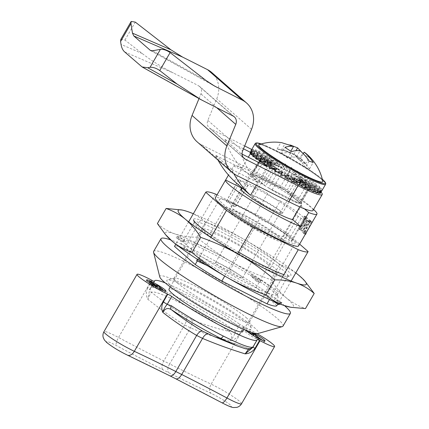 <?xml version="1.0" encoding="UTF-8"?>
<svg xmlns="http://www.w3.org/2000/svg" width="429" height="429" viewBox="0 0 429 429"><rect width="100%" height="100%" fill="white"/><g stroke="black" fill="none" stroke-linecap="round" stroke-linejoin="round"><path stroke-width="0.32" stroke-dasharray="2.15 1.61" d="M170.651 285.29A48.809 5.175 30 0 0 219.128 316.168A48.809 5.175 30 0 0 251.442 328.475A48.809 5.175 30 0 0 247.624 324.088A48.809 5.175 30 0 0 203.593 295.619A48.809 5.175 30 0 0 167.385 279.944A48.809 5.175 30 0 0 170.651 285.29M246.112 317.573A43.635 4.628 -150 0 1 249.528 321.498A43.635 4.628 -150 0 1 249.501 322.045A43.635 4.628 -150 0 1 218.661 309.427A43.635 4.628 -150 0 1 177.311 282.893A43.635 4.628 -150 0 1 173.922 278.416A43.635 4.628 -150 0 1 174.388 278.11A43.635 4.628 -150 0 1 206.757 292.128A43.635 4.628 -150 0 1 246.112 317.573M280.26 200.901A39.935 4.236 -150 0 1 304.392 219.578A39.935 4.236 -150 0 1 303.4 219.911L295.903 214.918A30.32 3.218 30 0 0 296.064 214.768A30.32 3.218 30 0 0 293.715 211.658A30.32 3.218 30 0 0 271.814 197.056A30.32 3.218 30 0 0 247.844 185.081L238.792 179.794A39.935 4.236 -150 0 1 267.578 193.468A7.395 0.783 30 0 0 268.157 194.203A7.395 0.783 30 0 0 274.683 198.439A7.395 0.783 30 0 0 280.26 200.901L267.76 222.554A39.935 4.236 -150 0 1 291.892 241.232A39.935 4.236 -150 0 1 290.9 241.565L283.403 236.572A30.32 3.218 -150 0 1 261.288 227.193A30.32 3.218 -150 0 1 233.397 209.213A30.32 3.218 -150 0 1 231.043 206.102A30.32 3.218 -150 0 1 235.344 206.73L226.292 201.448A39.935 4.236 -150 0 1 255.078 215.122A7.395 0.783 30 0 0 255.657 215.857A7.395 0.783 30 0 0 262.183 220.088A7.395 0.783 30 0 0 267.76 222.554M313.588 209.486A48.069 5.1 30 0 0 313.224 209.159A48.069 5.1 30 0 0 267.771 179.987A48.069 5.1 30 0 0 233.703 165.996L228.469 175.064M306.805 220.275L308.392 220.951L307.116 221.734L302.113 228.4L306.349 219.471L307.373 218.645L307.309 217.809L306.183 216.918L305.604 217.079L305.577 218.613L301.292 228.115L300.289 228.786L300.488 229.778L302.064 231.049L300.166 230.073L301.099 229.558L305.25 223.82L302.895 231.322L302.804 232.486L303.566 233.306L309.995 221.074L308.853 219.75L308.376 220.034L308.124 221.38L303.737 230.491L306.805 220.275M306.842 220.554L308.596 221.439L308.392 220.951L306.649 220.077L305.4 220.881L300.434 227.574L304.697 218.667L305.7 217.83L305.657 217.004L304.579 216.157L304.016 216.329L303.711 218.404L299.64 227.311L298.654 228.003L298.546 228.56L300.166 230.073L301.887 230.925L302.836 230.427L307.014 224.716L304.719 232.271L304.649 233.451L305.437 234.314L303.566 233.306L303.957 233.044L305.839 234.057M304.579 216.157L304.016 216.329L305.604 217.079L306.183 216.918L304.579 216.157M298.568 245.935A48.069 5.1 30 0 0 294.836 241.001A48.069 5.1 30 0 0 249.276 211.765A48.069 5.1 30 0 0 215.304 197.866M159.77 276.903A56.944 6.038 -150 0 1 197.587 291.35A56.944 6.038 -150 0 1 254.038 327.316A56.944 6.038 -150 0 1 257.883 333.548M153.641 251.421A74.694 7.92 -150 0 1 206.429 273.021A74.694 7.92 -150 0 1 277.225 318.452A74.694 7.92 -150 0 1 283.017 326.115M284.497 305.646A74.694 7.92 30 0 0 229.644 269.171A74.694 7.92 30 0 0 170.629 239.902M291.709 238.599A43.635 4.628 -150 0 1 295.093 243.077A43.635 4.628 -150 0 1 264.259 230.459A43.635 4.628 -150 0 1 222.903 203.925A43.635 4.628 -150 0 1 219.519 199.447A43.635 4.628 -150 0 1 250.354 212.065A43.635 4.628 -150 0 1 291.709 238.599M233.703 165.996L251.373 174.903A30.32 3.218 -150 0 1 275.273 186.32A30.32 3.218 -150 0 1 299.228 202.107A30.32 3.218 -150 0 1 301.582 205.218A30.32 3.218 -150 0 1 300.584 205.459L299.764 206.875M276.871 305.684L256.129 287.521A59.164 6.274 30 0 0 229.52 270.999L184.352 248.235A59.164 6.274 30 0 0 174.496 246.38M217.058 194.836L260.773 216.87L229.52 270.999M260.773 216.87A59.164 6.274 -150 0 1 287.382 233.392L299.619 244.106M256.129 287.521L287.382 233.392M237.607 253.764L224.737 276.051M197.292 260.982L210.886 237.435M188.642 221.873L175.772 244.16M184.352 248.235L215.605 194.106M269.487 299.539L282.357 277.252M291.109 281.027L277.772 304.123M251.373 174.903L243.286 188.916A30.32 3.218 30 0 0 241.967 188.663M300.584 205.459L304.392 208.794M309.995 221.074L311.856 222.061L310.655 220.683L308.853 219.75L308.376 220.034L310.167 220.951L309.936 222.313L305.571 231.456L308.596 221.439M242.154 188.342L243.286 188.916M302.895 231.322L304.719 232.271M302.804 232.486L304.649 233.451M305.25 223.82L307.014 224.716M301.099 229.558L302.836 230.427M298.546 228.56L300.187 229.349M298.654 228.003L300.289 228.786M299.64 227.311L301.292 228.115M303.711 218.404L305.33 219.181M303.957 217.841L305.577 218.613M303.941 217.074L305.545 217.835M305.657 217.004L307.309 217.809M305.7 217.83L307.373 218.645M305.132 218.232L306.789 219.042M304.697 218.667L306.349 219.471M300.472 227.488L302.15 228.314M300.434 227.574L302.113 228.4M305.4 220.881L307.116 221.734M303.737 230.491L305.571 231.456M308.011 221.621L309.824 222.56M308.124 221.38L309.936 222.313M308.231 220.672L310.033 221.6M310.655 220.683L310.167 220.951L310.655 220.683M309.792 221.611L311.652 222.603L311.856 222.061M309.025 222.42L310.875 223.396L311.652 222.603M304.67 230.99L306.542 231.987L310.875 223.396M304.295 231.789L306.167 232.791L306.542 231.987M304.199 232.282L306.075 233.29M267.578 193.468L255.078 215.122M234.427 181.263L241.784 168.522L215.54 155.298A110.929 97.238 131.2 0 0 218.039 160.146M256.295 185.29L257.85 182.593L231.612 169.369A110.929 97.238 131.2 0 0 233.885 173.815M231.612 169.369L215.54 155.298M257.85 182.593L241.784 168.522M243.49 148.831L224.737 139.377A110.929 97.238 131.2 0 0 241.817 168.463L248.305 157.228M250.541 153.351L250.976 152.601L250.268 152.247M242.079 154.091L240.803 153.448A110.929 97.238 131.2 0 0 257.888 182.529L267.042 166.672M257.888 182.529L241.817 168.463M240.803 153.448L224.737 139.377M265.32 165.165L264.178 164.162M262.741 162.902L250.976 152.601M120.801 39.414L124.925 40.079L142.326 53.604C151.475 60.687 161.819 67.149 173.359 72.989L198.316 85.564L233.129 116.044M244.675 145.946L210.473 128.705A7.395 6.483 131.2 0 1 209.277 127.901A7.395 6.483 131.2 0 1 207.84 120.372L216.725 98.809A25.885 22.689 131.2 0 0 211.69 72.458M321.085 192.138A48.069 5.1 30 0 0 263.175 155.271L251.759 149.517M313.02 210.467A48.069 5.1 30 0 0 253.984 171.192L201.281 144.627A25.885 22.689 131.2 0 1 197.099 141.817M199.018 98.579L200.949 93.897A7.395 6.483 131.2 0 0 199.512 86.368A7.395 6.483 131.2 0 0 198.316 85.564M279.998 187.688L289.189 171.766A7.395 0.783 -150 0 1 297.699 177.048L288.508 192.97A7.395 0.783 30 0 0 279.998 187.688L255.507 175.343A7.395 0.783 30 0 0 251.78 173.992A7.395 0.783 30 0 0 252.354 174.748L263.604 184.599A7.395 0.783 30 0 0 272.115 189.881L296.605 202.225A7.395 0.783 30 0 0 300.332 203.577A7.395 0.783 30 0 0 299.758 202.815L288.508 192.97M252.354 174.748L261.551 158.827A7.395 0.783 -150 0 1 260.977 158.07A7.395 0.783 -150 0 1 264.704 159.422L255.507 175.343M272.115 189.881L281.306 173.959A7.395 0.783 -150 0 1 281.193 173.901M277.483 171.852A7.395 0.783 -150 0 1 275.413 170.57M273.182 168.994A7.395 0.783 -150 0 1 272.796 168.677L263.604 184.599M299.758 202.815L308.95 186.894A7.395 0.783 -150 0 1 309.524 187.655A7.395 0.783 -150 0 1 305.797 186.304L296.605 202.225M281.306 173.959L284.347 175.493M285.081 175.863L305.797 186.304M261.551 158.827L272.796 168.677M289.189 171.766L264.704 159.422M308.95 186.894L297.699 177.048M232.239 262.167A53.984 5.727 -150 0 1 277.257 294.063A53.984 5.727 -150 0 1 277.214 294.744A53.984 5.727 -150 0 1 270.109 293.817A53.984 5.727 -150 0 1 228.689 273.337A53.984 5.727 -150 0 1 183.709 240.76A53.984 5.727 -150 0 1 184.282 240.385A53.984 5.727 -150 0 1 190.814 241.688A53.984 5.727 -150 0 1 232.239 262.167M280.775 275.348A53.984 5.727 30 0 0 287.307 276.651A53.984 5.727 30 0 0 287.88 276.276A53.984 5.727 30 0 0 242.905 243.699A53.984 5.727 30 0 0 201.48 223.219A53.984 5.727 30 0 0 194.375 222.292A53.984 5.727 30 0 0 194.332 222.973A53.984 5.727 30 0 0 239.35 254.869A53.984 5.727 30 0 0 280.775 275.348M270.64 296.798A56.204 5.963 30 0 0 278.078 297.056A56.204 5.963 30 0 0 241.8 270.093A56.204 5.963 30 0 0 188.084 242.53A56.204 5.963 30 0 0 181.279 241.168A56.204 5.963 30 0 0 211.964 266.189A56.204 5.963 30 0 0 270.64 296.798M194.332 222.973L193.517 219.98A56.204 5.963 -150 0 1 200.954 220.238A56.204 5.963 -150 0 1 259.625 250.847A56.204 5.963 -150 0 1 290.31 275.868A56.204 5.963 -150 0 1 283.505 274.506M157.389 223.573C162.65 228.18 168.538 231.644 175.048 233.961C181.617 236.154 188.883 237.226 196.847 237.173C207.915 246.632 219.562 254.912 231.794 262.012A73.954 7.845 -150 0 1 286.105 297.715C291.87 302.445 298.327 306.065 305.469 308.58M166.978 236.299A73.954 7.845 -150 0 1 175.048 233.961A73.954 7.845 -150 0 1 231.794 262.012C244.09 268.994 257.121 274.882 270.887 279.676C275.338 286.856 280.41 292.868 286.105 297.715A73.954 7.845 -150 0 1 289.446 307.008M238.551 252.134A56.204 5.963 -150 0 1 211.974 235.553M196.847 237.173L205.571 222.056C219.46 226.909 232.491 232.797 244.664 239.72C256.778 246.739 268.431 255.019 279.611 264.559C286.819 267.111 293.275 270.731 298.975 275.423L306.177 282.539M270.887 279.676L279.611 264.559M180.604 209.733L187.918 211.669C194.364 213.948 200.246 217.412 205.571 222.056M295.817 272.876A73.954 7.845 30 0 0 244.664 239.72A73.954 7.845 30 0 0 193.35 213.717M176.71 236.658L179.124 236.636L184.55 240.208L176.71 236.658L176.158 237.612L183.451 242.117L184.55 240.208M282.009 302.67L279.601 302.686L274.169 299.115L282.009 302.67L281.456 303.625L273.064 301.029L274.169 299.115M251.11 274.614L260.966 280.561L257.55 279.381L251.11 274.614L250.557 275.568L256.445 281.29L257.55 279.381M207.609 264.709L197.753 258.767L201.174 259.947L207.609 264.709L207.148 265.513M197.426 259.341L197.753 258.767M207.057 265.669L200.07 261.856L201.174 259.947M200.07 261.856L196.654 260.676M256.445 281.29L259.861 282.47L260.966 280.561M259.861 282.47L250.557 275.568M279.048 303.641L279.601 302.686M273.064 301.029L273.563 301.356M280.126 304.064L281.456 303.625M183.451 242.117L178.019 238.545L179.124 236.636M178.019 238.545L176.158 237.612M322.828 181.392A36.974 3.92 30 0 0 299.099 163.685A36.974 3.92 30 0 0 263.567 145.442A36.974 3.92 30 0 0 259.068 144.584M281.622 142.643L284.894 143.935L290.412 145.04M258.88 201.582A17.75 1.882 30 0 0 282.228 213.385A17.75 1.882 30 0 0 282.421 213.261A17.75 1.882 30 0 0 275.214 207.191A17.75 1.882 30 0 0 251.678 195.511A17.75 1.882 30 0 0 251.662 195.737A17.75 1.882 30 0 0 258.88 201.582M281.504 172.839L284.92 173.085L284.159 174.405L287.607 174.603L286.84 175.928L290.24 176.029L289.478 177.354L292.75 177.322L291.983 178.646L295.05 178.437L294.289 179.762L297.077 179.343L296.316 180.663L298.772 180.008L298.005 181.333L300.075 180.421L299.308 181.746L300.949 180.561L300.187 181.885L301.373 180.432L300.611 181.751L301.33 180.024L300.563 181.349L300.82 179.365L300.053 180.689L299.86 178.464L299.099 179.789L298.482 177.359L297.715 178.678L296.723 176.072L295.956 177.392L294.637 174.646L293.876 175.97L292.288 173.128L297.479 171.01L295.715 174.067L291.468 167.412L289.704 170.463L285.317 163.878L283.558 166.935L279.225 160.532L277.461 163.583L273.364 157.464L271.6 160.516L267.921 154.767L266.157 157.824L263.057 152.536L261.293 155.588L258.918 150.826L257.159 153.877L255.636 149.689L253.877 152.74L253.308 149.169L251.544 152.22L252 149.271L250.241 152.322M321.133 192.058L322.259 189.618L320.501 192.669L300.659 181.665L282.421 213.261M255.636 149.689L273.252 163.068L272.49 164.393L271.948 162.655L271.187 163.98L271.074 162.516L270.308 163.84L270.651 162.65L269.932 164.377L271.203 163.712L270.442 165.036L272.163 164.613L271.401 165.937L273.541 165.723L272.78 167.042L275.3 167.01L274.539 168.329L277.386 168.431L276.625 169.755L279.735 169.948L278.968 171.273L282.271 171.514L281.896 172.163M258.864 201.957A17.38 1.845 -150 0 1 251.802 196.235A17.38 1.845 -150 0 1 259.261 198.547A17.38 1.845 -150 0 1 274.86 207.454A17.38 1.845 -150 0 1 281.73 213.513A17.38 1.845 -150 0 1 258.864 201.957M320.501 192.669L321.434 188.288L319.669 191.339L319.557 186.395L317.792 189.446L316.693 183.998L314.929 187.055L312.929 181.172L311.164 184.223L308.376 178.003L306.612 181.054L303.169 174.582L301.41 177.633L297.479 171.01M305.416 167.476C302.922 163.46 299.909 160.012 296.38 157.137L292.278 157.046L287.73 157.995L281.204 153.705C284.368 152.724 287.253 152.434 289.854 152.847L283.671 150.306L277.129 148.901L281.215 150.3C285.703 150.869 289.945 152.182 293.94 154.252L296.771 156.547L298.9 159.786L305.427 164.076L302.113 159.685L300.466 158.537L305.378 163.283L309.502 168.881L305.416 167.476L309.094 161.111M305.378 163.283L296.38 157.137L300.059 150.767M296.771 156.547L299.485 157.663L300.466 158.537L303.265 153.689M309.502 168.881L313.175 162.511M298.9 159.786L302.579 153.416L309.105 157.706L305.689 153.233M305.427 164.076L309.105 157.706M281.215 150.3L284.894 143.935M296.38 157.137L295.399 155.277L293.94 154.252L296.005 150.67M292.278 157.046L289.854 152.847L290.83 151.158M277.129 148.901L280.807 142.53M302.102 159.685L294.391 154.461L290.996 152.799L294.364 154.445M300.466 158.537L295.399 155.277L289.854 152.847M253.877 152.74L272.49 164.393M271.948 162.655L253.308 149.169M251.544 152.22L271.187 163.98M271.074 162.516L252 149.271M250.375 152.402L270.308 163.84M270.651 162.65L251.759 150M251.212 153.716L269.921 163.916L251.678 195.511M270.694 163.052L252.59 151.33M253.105 155.577L269.932 164.377M271.203 163.712L254.467 153.223M256.006 157.91L270.442 165.036M272.163 164.613L257.33 155.62M259.835 160.628L271.401 165.937M273.541 165.723L261.095 158.446M264.489 163.626L272.78 167.042M275.3 167.01L265.648 161.62M269.873 166.731L274.539 168.329M277.386 168.431L270.849 165.042M275.965 169.611L276.625 169.755M279.735 169.948L276.544 168.608M274.78 171.659L278.968 171.273M282.271 171.514L282.555 172.206M284.92 173.085L288.701 175.74M284.867 175.525L284.159 174.405M287.607 174.603L294.798 179.086M289.832 178.925L286.84 175.928M290.24 176.029L300.659 182.153M295.265 182.18L289.478 177.354M292.75 177.322L306.102 184.851M300.681 185.162L291.983 178.646M295.05 178.437L310.966 187.087M305.802 187.768L294.289 179.762M297.077 179.343L315.101 188.798M310.408 189.924L296.316 180.663M298.772 180.008L318.382 189.929M314.323 191.543L298.005 181.333M300.075 180.421L320.715 190.449M317.412 192.583L299.308 181.746M300.949 180.561L322.018 190.347M319.562 193.002L300.187 181.885M301.373 180.432L322.259 189.618M301.33 180.024L321.434 188.288M319.669 191.339L300.563 181.349M300.82 179.365L319.557 186.395M317.792 189.446L300.053 180.689M299.86 178.464L316.693 183.998M314.929 187.055L299.099 179.789M298.482 177.359L312.929 181.172M311.164 184.223L297.715 178.678M296.723 176.072L308.376 178.003M306.612 181.054L295.956 177.392M294.637 174.646L303.169 174.582M301.41 177.633L293.876 175.97M292.288 173.128L291.527 174.453L289.752 171.562L291.468 167.412M295.715 174.067L291.527 174.453M289.752 171.562L288.99 172.887L287.103 169.997L285.317 163.878M289.704 170.463L288.99 172.887M287.103 169.997L286.336 171.316L279.225 160.532M283.558 166.935L286.336 171.316M263.057 152.536L276.973 164.645L276.212 165.964L274.946 163.739L258.918 150.826M261.293 155.588L276.212 165.964M274.946 163.739L274.179 165.058L273.252 163.068M257.159 153.877L274.179 165.058M284.416 168.474L283.655 169.798L281.783 167.047L273.364 157.464M277.461 163.583L283.655 169.798M281.783 167.047L281.016 168.372L279.274 165.755L267.921 154.767M271.6 160.516L281.016 168.372M279.274 165.755L278.512 167.079L276.973 164.645M266.157 157.824L278.512 167.079M287.73 157.995L291.404 151.625M281.204 153.705L284.877 147.335M302.172 152.622L302.579 153.416M283.671 150.306L290.991 152.799C281.869 149.212 283.725 150.289 278.142 149.051M262.527 340.369A11.095 1.174 -150 0 1 263.401 341.082A11.095 1.174 -150 0 1 264.264 342.219A11.095 1.174 -150 0 1 256.424 339.012A11.095 1.174 -150 0 1 245.908 332.266A11.095 1.174 -150 0 1 245.05 331.129A11.095 1.174 -150 0 1 247.522 331.708M251.946 333.832A11.095 1.174 -150 0 1 259.159 338.036M245.919 330.255A11.095 1.174 -150 0 1 245.785 329.853A11.095 1.174 -150 0 1 253.453 332.974M163.395 290.406A11.095 1.174 -150 0 1 164.275 291.125A11.095 1.174 -150 0 1 165.138 292.262A11.095 1.174 -150 0 1 157.298 289.055A11.095 1.174 -150 0 1 146.782 282.303A11.095 1.174 -150 0 1 145.924 281.167A11.095 1.174 -150 0 1 148.396 281.746M149.147 282.067A11.095 1.174 -150 0 1 162.789 289.95M296.391 180.941A15.53 1.646 -150 0 1 297.597 182.539A15.53 1.646 -150 0 1 286.62 178.046A15.53 1.646 -150 0 1 271.9 168.602A15.53 1.646 -150 0 1 270.694 167.01A15.53 1.646 -150 0 1 281.671 171.498A15.53 1.646 -150 0 1 296.391 180.941M216.747 264.13A15.53 1.646 30 0 0 231.467 273.573A15.53 1.646 30 0 0 242.444 278.067A15.53 1.646 30 0 0 241.237 276.469A15.53 1.646 30 0 0 226.517 267.026A15.53 1.646 30 0 0 215.54 262.532A15.53 1.646 30 0 0 216.747 264.13M278.421 236.84A29.58 3.137 30 0 0 250.386 218.849A29.58 3.137 30 0 0 229.477 210.29A29.58 3.137 30 0 0 231.773 213.326A29.58 3.137 30 0 0 259.813 231.317A29.58 3.137 30 0 0 280.716 239.875A29.58 3.137 30 0 0 278.421 236.84M265.648 186.17L251.48 173.761A29.58 3.137 30 0 0 250.439 173.992A29.58 3.137 30 0 0 252.735 177.027A29.58 3.137 30 0 0 265.648 186.17L273.74 172.158A29.58 3.137 30 0 0 276.753 174.029L307.609 189.58A29.58 3.137 30 0 0 308.724 189.795L294.551 177.386A29.58 3.137 30 0 0 291.538 175.515L260.682 159.963A29.58 3.137 30 0 0 259.566 159.754L273.74 172.158M251.48 173.761L259.566 159.754M252.595 173.976L283.451 189.527A29.58 3.137 30 0 0 252.595 173.976L260.682 159.963M283.451 189.527L291.538 175.515M286.465 191.398L300.632 203.802A29.58 3.137 30 0 0 301.673 203.571A29.58 3.137 30 0 0 299.378 200.536A29.58 3.137 30 0 0 286.465 191.398L294.551 177.386M267.798 264.371A34.76 3.689 30 0 0 234.851 243.232A34.76 3.689 30 0 0 210.29 233.178A34.76 3.689 30 0 0 212.982 236.744A34.76 3.689 30 0 0 245.93 257.883A34.76 3.689 30 0 0 270.49 267.937A34.76 3.689 30 0 0 267.798 264.371M282.502 238.894A34.76 3.689 30 0 0 249.56 217.755A34.76 3.689 30 0 0 224.994 207.706A34.76 3.689 30 0 0 227.692 211.272A34.76 3.689 30 0 0 260.639 232.411A34.76 3.689 30 0 0 285.199 242.46A34.76 3.689 30 0 0 282.502 238.894M242.653 331.681A42.525 4.51 30 0 0 239.355 327.322A42.525 4.51 30 0 0 199.051 301.458A42.525 4.51 30 0 0 169.005 289.157M273.916 267.455A42.525 4.51 30 0 0 233.617 241.591A42.525 4.51 30 0 0 203.566 229.295A42.525 4.51 30 0 0 206.864 233.66A42.525 4.51 30 0 0 247.168 259.518A42.525 4.51 30 0 0 277.22 271.82A42.525 4.51 30 0 0 273.916 267.455M186.159 316.747C174.405 309.652 162.859 301.501 151.517 292.305C153.582 290.851 162.988 294.299 179.735 302.643C197.024 311.454 213.411 321.005 228.898 331.301C216.624 328.603 204.236 324.683 191.736 319.557L186.159 316.747A7.395 3.491 -61.6 0 1 184.609 324.892L190.487 327.853C203.872 333.499 217.106 337.811 230.175 340.782C233.902 340.095 236.942 338.025 239.307 334.572A3.7 0.391 -150 0 1 235.323 332.277L232.282 328.759C217.546 318.854 197.077 306.874 180.437 298.536C162.779 289.736 152.858 286.1 150.676 287.628L149.941 289.243A3.7 0.391 -150 0 1 149.936 289.275A3.7 0.391 -150 0 1 147.512 288.309C145.796 292.085 145.919 295.753 147.871 299.297C159.947 308.998 172.19 317.53 184.609 324.892L163.771 360.982A295.817 31.376 -150 0 1 118.533 337.484A22.185 2.354 30 0 0 103.957 331.665M239.307 334.572L243.865 326.673A295.817 31.376 30 0 0 244.246 326.85A22.185 2.354 -150 0 1 257.041 333.639M268.661 188.041A29.58 3.137 30 0 0 299.517 203.593L268.661 188.041L276.753 174.029M300.632 203.802L308.724 189.795M299.517 203.593L307.609 189.58M243.865 326.673A3.7 0.391 -150 0 1 239.886 324.378L235.323 332.277C234.234 335.462 232.518 338.299 230.175 340.782C232.518 336.867 232.089 333.708 228.898 331.301A3.7 1.995 123.9 0 0 232.282 328.759M165.219 282.899A59.164 6.274 -150 0 1 239.886 324.378M154.499 281.376L149.63 289.891L147.871 299.297C149.619 295.082 150.831 292.75 151.517 292.305A3.7 3.679 37.7 0 1 150.676 287.628L154.274 281.386M253.051 346.943L252.595 347.399A3.7 0.391 -150 0 1 252.601 347.367L252.601 347.367A3.7 0.391 -150 0 1 252.783 347.345A3.7 3.679 -142.4 0 1 248.589 348.546L244.927 348.611L236.669 345.763M248.536 349.19L248.734 348.546L227.896 341.613L213.867 336.459L248.729 348.546C251.485 348.412 252.729 348.123 252.472 347.672L257.153 339.5M150.617 287.725L149.63 289.891L154.472 281.397M157.137 287.012L156.135 287.242L151.18 284.014L154.628 287.258L148.933 282.443L155.314 286.524L156.44 286.175L161.797 290.867L157.137 287.012M162.918 289.736L162.183 291.007L161.797 290.867L157.969 287.746M251.576 334.475L254.231 335.644L258.821 339.655L257.845 339.226L253.507 335.457C251.346 335.06 251.238 334.062 253.244 334.969L253.979 333.692M259.631 338.481L258.896 339.752L258.51 339.612L254.22 336.079M151.18 284.014L151.914 282.738M155.314 286.524L156.049 285.247M238.792 179.794L226.292 201.448M295.903 214.918L283.403 236.572M247.844 185.081L235.344 206.73M298.831 228.973L300.488 229.778M309.92 220.806L311.776 221.788M240.476 180.995L227.976 202.649M246.241 183.902L233.741 205.555M298.343 216.254L285.843 237.907M300.992 218.57L288.486 240.224M303.4 219.911L290.9 241.565M152.568 50.751L205.732 80.277M124.63 51.893L173.359 72.989M142.326 53.604L121.042 44.391M124.925 40.079L135.301 22.115M253.984 171.192L263.175 155.271M236.095 175.112L201.281 144.627M243.136 157.309L210.473 128.705M207.84 120.372L242.653 150.852M216.902 107.867L200.949 93.897M251.539 129.295L216.725 98.809M211.846 84.481L151.003 50.686M208.178 103.469L140.776 66.028M255.169 143.608A40.675 4.317 -150 0 1 309.116 170.377A40.675 4.317 -150 0 1 325.622 184.282M322.329 179.247A39.935 4.236 30 0 0 309.143 169.621A39.935 4.236 30 0 0 261.181 143.94M126.93 354.826A14.79 1.571 -150 0 1 107.835 343.248A14.79 1.571 -150 0 1 116.404 345.608A303.212 32.164 30 0 0 162.773 369.696L168.651 372.656A303.212 32.164 30 0 0 211.191 393.388A14.79 1.571 -150 0 1 230.287 404.965A14.79 1.571 -150 0 1 221.718 402.6A303.212 32.164 30 0 0 175.348 378.517L169.471 375.557A303.212 32.164 30 0 0 126.93 354.826A7.395 4.617 -64.9 0 0 127.467 355.153M151.625 280.169L118.533 337.484A7.395 2.204 118.1 0 0 116.404 345.608M152.075 280.41L147.512 288.309M191.736 319.557A7.395 3.448 -64.9 0 1 190.487 327.853L169.648 363.942L163.771 360.982A7.395 3.47 -63.3 0 0 162.773 369.696M244.246 326.85L211.154 384.164A295.817 31.376 -150 0 1 169.648 363.942A7.395 3.47 -63.3 0 0 168.651 372.656M241.516 403.812A22.185 2.354 30 0 0 231.649 395.661A22.185 2.354 30 0 0 211.154 384.164A7.395 4.617 -64.9 0 0 211.191 393.388M175.348 378.517A7.395 3.47 -63.3 0 0 175.697 378.753M169.471 375.557A7.395 3.47 -63.3 0 0 169.82 375.793M179.735 302.643A3.7 1.737 116.7 0 1 180.437 298.536M249.528 321.498L251.442 328.475M238.658 179.789L226.158 201.442M249.501 322.045L295.093 243.077M301.582 205.218L296.064 214.768M240.975 188.905L231.043 206.102M173.922 278.416L219.519 199.447M306.059 216.838L304.461 216.082M310.585 220.635L308.789 219.707M305.496 234.357L303.614 233.349M248.059 185.108L235.553 206.762M304.392 219.578L291.892 241.232M174.388 278.11L167.385 279.944M260.977 158.07L251.78 173.992M309.524 187.655L300.332 203.577M209.277 127.901L244.096 158.387M234.325 116.849L199.512 86.368M150.456 50.456L214.559 86.057M277.214 294.744L287.88 276.276M277.257 294.063L278.078 297.056M287.307 276.651L290.31 275.868M184.282 240.385L181.279 241.168M183.709 240.76L194.375 222.292M251.802 196.235L251.662 195.737M261.207 143.935L282.909 154.081L309.18 169.643L322.318 179.215M281.73 213.513L282.228 213.385M245.785 329.853L245.05 331.129M146.659 279.896L145.924 281.167M242.444 278.067L297.597 182.539M229.477 210.29L241.259 189.886M242.272 188.133L250.439 173.992M210.29 233.178L224.994 207.706M170.302 286.904L203.566 229.295M243.956 329.429L277.22 271.82M270.49 267.937L285.199 242.46M280.716 239.875L301.673 203.571M257.159 339.468L252.021 348.187M215.54 262.532L270.694 167.01M165.873 290.985L165.138 292.262M264.999 340.948L264.264 342.219M155.014 287.392L155.748 286.122"/><path stroke-width="0.64" d="M228.469 175.064L225.616 180.008A48.069 5.1 30 0 0 225.6 180.03L215.304 197.866A48.069 5.1 30 0 0 219.037 202.799A48.069 5.1 30 0 0 264.596 232.03A48.069 5.1 30 0 0 298.568 245.935L316.951 214.092A48.069 5.1 30 0 0 313.588 209.486M225.6 180.03A48.069 5.1 30 0 0 229.333 184.963A48.069 5.1 30 0 0 300.606 226.571L292.492 219.471L299.764 206.875M290.369 313.379L283.017 326.115A74.694 7.92 -150 0 1 282.271 326.619L257.883 333.548A56.944 6.038 -150 0 1 215.707 315.326A56.944 6.038 -150 0 1 164.237 282.062A56.944 6.038 -150 0 1 159.77 276.903L153.577 252.322A74.694 7.92 -150 0 1 153.641 251.421L160.998 238.685A74.694 7.92 30 0 0 166.79 246.348A74.694 7.92 30 0 0 237.586 291.774A74.694 7.92 30 0 0 290.369 313.379A74.694 7.92 30 0 0 284.577 305.716A74.694 7.92 30 0 0 284.497 305.646M282.271 326.619A74.694 7.92 -150 0 1 226.952 302.718A74.694 7.92 -150 0 1 159.438 259.084A74.694 7.92 -150 0 1 153.577 252.322M170.629 239.902A74.694 7.92 30 0 0 160.998 238.685M241.967 188.663A30.32 3.218 30 0 0 240.975 188.905A30.32 3.218 30 0 0 243.323 192.02A30.32 3.218 30 0 0 269.171 208.869A30.32 3.218 30 0 0 292.492 219.471M175.772 244.16L174.496 246.38L195.238 264.537A59.164 6.274 30 0 0 221.847 281.059L267.015 303.829A59.164 6.274 30 0 0 276.871 305.684L277.772 304.123M282.357 277.252L298.268 249.694L253.099 226.93L237.607 253.764M224.737 276.051L221.847 281.059M253.099 226.93A59.164 6.274 -150 0 1 226.491 210.408L205.748 192.246L188.642 221.873M195.238 264.537L197.292 260.982M210.886 237.435L226.491 210.408M205.748 192.246A59.164 6.274 -150 0 1 215.605 194.106L217.058 194.836M267.015 303.829L269.487 299.539M299.619 244.106L308.124 251.55L291.109 281.027M308.124 251.55A59.164 6.274 -150 0 1 298.268 249.694M304.392 208.794L308.698 212.564L300.606 226.571M308.698 212.564A48.069 5.1 30 0 0 316.951 214.092M225.616 180.008L242.154 188.342M305.915 233.204L306.167 232.791M305.523 233.885L305.839 234.057L306.075 233.29M305.437 234.314L305.839 234.057L305.437 234.314M218.039 160.146A110.929 97.238 131.2 0 0 234.427 181.263L250.498 195.329L256.295 185.29M233.885 173.815A110.929 97.238 131.2 0 0 250.498 195.329M248.305 157.228L250.541 153.351M250.268 152.247L243.49 148.831M265.32 165.165L267.042 166.672L242.079 154.091M264.178 164.162L262.741 162.902M246.503 102.939L211.69 72.458A25.885 22.689 131.2 0 0 207.507 69.643L182.556 57.068L170.914 49.796L135.301 22.115L131.172 21.45L130.968 23.563L132.475 33.162L133.821 35.972L150.456 50.456L152.568 50.751L160.425 49.356C163.465 49.131 166.693 50.209 170.115 52.595L205.732 80.277L214.559 86.057L242.321 100.123A25.885 22.689 -48.8 0 1 246.503 102.939A25.885 22.689 -48.8 0 1 251.539 129.295L242.653 150.852A7.395 6.483 -48.8 0 0 244.096 158.387A7.395 6.483 -48.8 0 0 245.286 159.191L297.989 185.752A48.069 5.1 30 0 0 322.211 194.546A48.069 5.1 30 0 0 321.085 192.138M170.115 52.595L159.744 70.56C156.322 68.173 153.094 67.096 150.053 67.321L147.71 67.734L142.079 66.951L124.63 51.893C122.78 50.252 121.589 47.753 121.042 44.391L120.592 41.527L120.801 39.414L131.172 21.45M159.744 70.56L177.139 84.084L200.681 99.501L233.129 116.044A7.395 6.483 -48.8 0 1 234.325 116.849A7.395 6.483 -48.8 0 1 235.762 124.378L226.877 145.94A25.885 22.689 -48.8 0 0 231.917 172.297A25.885 22.689 -48.8 0 0 236.095 175.112L288.797 201.673A48.069 5.1 30 0 0 313.02 210.467L322.211 194.546M251.759 149.517L244.675 145.946M199.018 98.579L192.063 115.46A25.885 22.689 131.2 0 0 197.099 141.817L231.917 172.297M281.193 173.901A7.395 0.783 -150 0 1 277.483 171.852M275.413 170.57A7.395 0.783 -150 0 1 273.182 168.994M284.347 175.493L285.081 175.863M314.2 293.463C308.875 288.819 302.987 285.355 296.541 283.076A73.954 7.845 30 0 0 304.611 280.732L314.2 293.463L305.469 308.58L290.985 307.303L283.671 305.368C277.161 303.051 271.273 299.587 266.018 294.98C252.252 290.186 239.226 284.293 226.925 277.311C214.693 270.216 203.046 261.937 191.977 252.477L200.708 237.355C196.203 230.121 191.13 224.11 185.484 219.321C179.783 214.629 173.327 211.004 166.12 208.456L182.148 210.028A73.954 7.845 30 0 0 185.484 219.321A73.954 7.845 30 0 0 239.795 255.024C227.622 248.101 214.597 242.208 200.708 237.355M290.985 307.303L289.446 307.008A73.954 7.845 -150 0 1 283.671 305.368A73.954 7.845 -150 0 1 226.925 277.311A73.954 7.845 -150 0 1 172.614 241.607L165.412 234.497L157.389 223.573L166.12 208.456M266.018 294.98L274.742 279.864C263.562 270.324 251.914 262.044 239.795 255.024A73.954 7.845 -150 0 0 296.541 283.076C290.031 280.893 282.765 279.821 274.742 279.864M283.505 274.506A56.204 5.963 -150 0 1 238.551 252.134M211.974 235.553A56.204 5.963 -150 0 1 193.517 219.98M191.977 252.477C184.829 249.962 178.378 246.337 172.614 241.607A73.954 7.845 -150 0 1 166.978 236.299L165.412 234.497M304.611 280.732A73.954 7.845 30 0 0 298.975 275.423A73.954 7.845 30 0 0 295.817 272.876M193.35 213.717A73.954 7.845 30 0 0 187.918 211.669A73.954 7.845 30 0 0 182.148 210.028M207.148 265.513L196.654 260.676L197.426 259.341M273.563 301.356L278.496 304.601L279.048 303.641M278.496 304.601L280.126 304.064M259.068 144.584A36.974 3.92 30 0 0 279.536 161.159A36.974 3.92 30 0 0 317.959 181.177A36.974 3.92 30 0 0 322.828 181.392A49.405 49.405 0 0 0 305.689 153.233L304.145 152.172C307.33 154.66 310.339 158.108 313.175 162.511L309.094 161.111C306.403 156.853 303.394 153.405 300.059 150.767C297.812 150.343 294.927 150.627 291.404 151.625L284.877 147.335C288.245 146.327 291.125 146.042 293.533 146.477L281.622 142.643A49.405 49.405 0 0 0 259.068 144.584M281.896 172.163L280.791 175.263L288.701 175.74L286.942 178.791L294.798 179.086L293.034 182.143L300.659 182.153L298.895 185.21L306.102 184.851L304.338 187.902L310.966 187.087L309.202 190.138L315.101 188.798L313.342 191.849L318.382 189.929L316.623 192.98L320.715 190.449L318.951 193.506L322.018 190.347L320.259 193.399L325.622 184.282A40.675 4.317 -150 0 1 271.675 157.513A40.675 4.317 -150 0 1 255.169 143.608L255.727 143.104L257.068 142.916L261.207 143.935M250.375 152.402L251.759 150L250 153.051L252.59 151.33L250.826 154.381L254.467 153.223L252.702 156.274L257.33 155.62L255.566 158.671L261.095 158.446L259.331 161.497L265.648 161.62L263.883 164.672L270.849 165.042L269.09 168.093L276.544 168.608L274.78 171.659L282.555 172.206L280.791 175.263M303.265 153.689L304.145 152.172M296.005 150.67L297.613 147.882L302.172 152.622M290.412 145.04L297.613 147.882M290.83 151.158L293.533 146.477M250 153.051L251.212 153.716M250.826 154.381L253.105 155.577M252.702 156.274L256.006 157.91M255.566 158.671L259.835 160.628M259.331 161.497L264.489 163.626M263.883 164.672L269.873 166.731M269.09 168.093L275.965 169.611M286.942 178.791L284.867 175.525M293.034 182.143L289.832 178.925M298.895 185.21L295.265 182.18M304.338 187.902L300.681 185.162M309.202 190.138L305.802 187.768M313.342 191.849L310.408 189.924M316.623 192.98L314.323 191.543M318.951 193.506L317.412 192.583M320.259 193.399L319.562 193.002M247.522 331.708A11.095 1.174 -150 0 1 251.946 333.832M259.159 338.036A11.095 1.174 -150 0 1 262.527 340.369M253.453 332.974A11.095 1.174 -150 0 1 264.141 339.811A11.095 1.174 -150 0 1 264.999 340.948A11.095 1.174 -150 0 1 257.159 337.741A11.095 1.174 -150 0 1 246.648 330.995A11.095 1.174 -150 0 1 245.919 330.255M148.396 281.746A11.095 1.174 -150 0 1 149.147 282.067M162.789 289.95A11.095 1.174 -150 0 1 163.395 290.406M147.517 281.033A11.095 1.174 -150 0 1 146.659 279.896A11.095 1.174 -150 0 1 154.499 283.102A11.095 1.174 -150 0 1 165.009 289.848A11.095 1.174 -150 0 1 165.873 290.985A11.095 1.174 -150 0 1 158.033 287.779A11.095 1.174 -150 0 1 147.517 281.033M163.229 302.07A3.7 0.391 -150 0 1 167.213 304.365L171.45 305.813C186.159 315.76 206.671 327.67 223.284 336.052C240.948 344.846 250.868 348.477 253.051 346.943L252.778 347.351A3.7 0.391 -150 0 1 255.024 348.332C252.595 351.726 249.297 353.571 245.125 353.866C230.132 349.217 215.937 344.058 202.536 338.406L196.659 335.44C184.256 328.094 172.973 320.409 162.816 312.387C161.309 309.229 161.449 305.791 163.229 302.07L167.793 294.171A295.817 31.376 30 0 0 167.412 293.994A22.185 2.354 -150 0 1 160.907 290.712A22.185 2.354 -150 0 1 137.049 274.346A22.185 2.354 -150 0 1 151.625 280.169A295.817 31.376 30 0 0 152.075 280.41A3.7 0.391 -150 0 0 154.499 281.376A3.7 0.391 -150 0 0 154.504 281.344A59.164 6.274 -150 0 1 154.59 280.839A59.164 6.274 -150 0 1 165.219 282.899M170.302 286.904L169.005 289.157A42.525 4.51 30 0 0 172.302 293.522A42.525 4.51 30 0 0 212.602 319.385A42.525 4.51 30 0 0 242.653 331.681L243.956 329.429M257.041 333.639A22.185 2.354 -150 0 1 274.608 346.493A22.185 2.354 -150 0 1 260.033 340.674A295.817 31.376 30 0 0 259.583 340.433L255.024 348.332M167.793 294.171A3.7 0.391 -150 0 1 171.772 296.466L167.213 304.365C165.138 306.655 163.674 309.33 162.816 312.387C164.967 308.526 167.76 307.577 171.209 309.545C180.679 317.101 191.162 324.319 202.66 331.193L213.867 336.459M259.583 340.433A3.7 0.391 -150 0 0 257.159 339.468A3.7 0.391 -150 0 0 257.153 339.5A59.164 6.274 -150 0 1 257.068 340.004A59.164 6.274 -150 0 1 225.445 328.26A59.164 6.274 -150 0 1 171.772 296.466M213.883 336.465L236.669 345.763L220.361 338.218C203.078 329.402 186.69 319.841 171.209 309.545A3.7 1.995 124 0 1 171.45 305.813M252.472 347.672L245.125 353.866L248.536 349.19M236.669 345.763L245.243 348.718L247.774 349.152L249.405 349.142L252.778 347.351A3.7 3.679 -142.4 0 0 253.051 346.943M157.969 287.746L156.912 287.162M254.22 336.079L253.008 335.36M151.914 282.738L155.362 285.982L149.667 281.167L156.049 285.247L157.175 284.904L162.838 289.639L157.872 285.741L156.869 285.966L151.914 282.738M157.137 287.012L157.872 285.741L162.918 289.736L162.698 290.111M253.507 335.457L254.241 334.18C252.08 333.783 251.973 332.791 253.979 333.692L259.556 338.384L258.344 337.773L254.241 334.18L259.631 338.481L259.384 338.905M251.523 334.566L252.257 333.29L253.979 333.692M170.914 49.796L132.475 33.162M133.821 35.972L182.556 57.068M288.797 201.673L297.989 185.752M130.968 23.563L120.592 41.527M150.053 67.321L160.425 49.356M245.286 159.191L243.136 157.309M192.063 115.46L226.877 145.94M235.762 124.378L216.902 107.867M207.507 69.643L242.321 100.123M217.369 87.548L211.846 84.481M151.003 50.686L149.968 50.107M147.71 67.734L177.139 84.084M261.181 143.94A39.935 4.236 30 0 0 272.383 156.993A39.935 4.236 30 0 0 313.567 179.955A39.935 4.236 30 0 0 322.329 179.247M137.049 274.346L103.957 331.665A22.185 2.354 30 0 0 105.679 333.939A22.185 2.354 30 0 0 127.815 348.026A22.185 2.354 30 0 0 134.32 351.308A295.817 31.376 -150 0 1 175.826 371.53L181.703 374.496A295.817 31.376 -150 0 1 226.941 397.989A22.185 2.354 30 0 0 241.516 403.812L274.608 346.493M103.957 331.665C102.933 333.521 102.687 335.462 103.217 337.494L104.365 339.961L106.639 342.444C112.125 346.82 119.069 351.056 127.467 355.153A7.395 4.617 -64.9 0 0 134.32 351.308L167.412 293.994M260.033 340.674L226.941 397.989A7.395 2.204 118.1 0 1 221.911 402.756L175.697 378.753A7.395 3.47 -63.3 0 0 181.703 374.496L202.536 338.406A7.395 3.448 -64.9 0 1 208.237 334.003M202.66 331.193A7.395 3.491 -61.6 0 0 196.659 335.44L175.826 371.53A7.395 3.47 -63.3 0 1 169.82 375.793L127.467 355.153M220.361 338.218A3.7 1.737 -63.3 0 0 223.284 336.052M142.079 66.951L200.681 99.501M250.681 151.383L255.169 143.608M325.622 184.282L325.783 183.548L325.273 182.293L322.318 179.215M241.259 189.886L242.272 188.133M154.59 280.839L154.274 281.386M257.068 340.004L253.089 346.889M175.697 378.753L169.82 375.793M221.911 402.756C229.156 406.52 231.665 407.33 233.532 407.55L236.862 407.362C238.873 406.799 240.428 405.62 241.516 403.812M155.582 286.406L155.748 286.122M148.933 282.443L149.667 281.167"/></g></svg>
